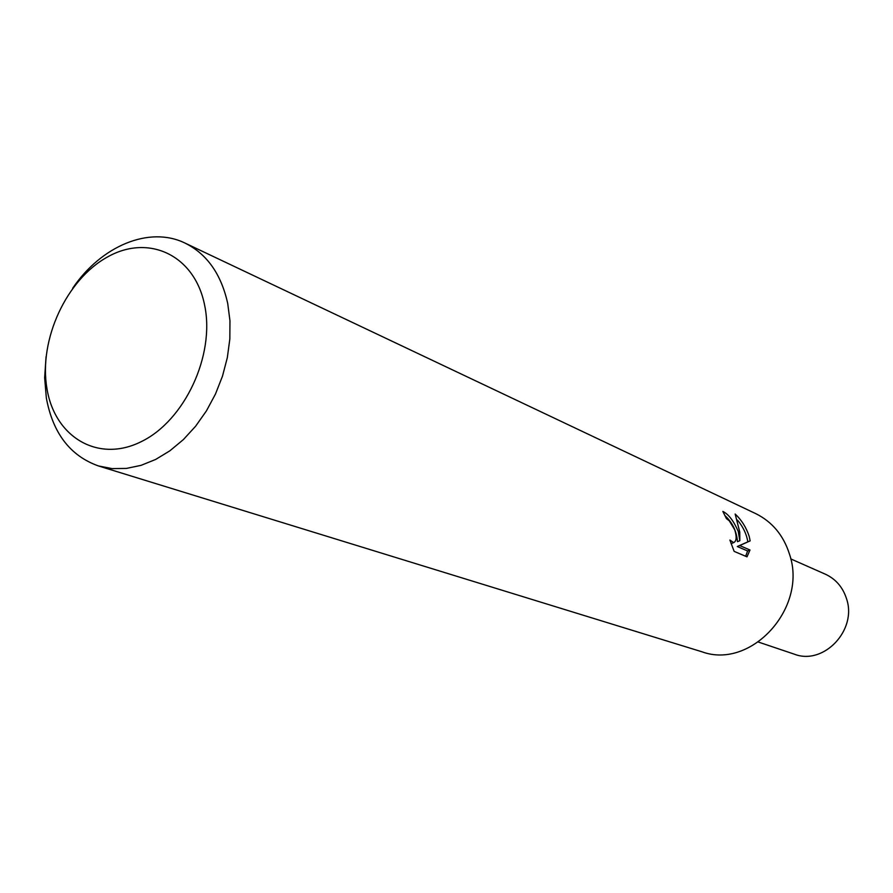 <?xml version="1.0" encoding="UTF-8"?>
<svg xmlns="http://www.w3.org/2000/svg" width="893" height="893" viewBox="0 0 893 893"><rect width="100%" height="100%" fill="white"/><g stroke="black" fill="none" stroke-linecap="round" stroke-linejoin="round"><path stroke-width="1.34" d="M738.221 531.38L739.839 540.7L739.761 532.061L735.151 514.011C741.558 519.994 746.224 527.417 749.171 536.269L750.153 540.879L739.683 545.556L749.997 550.01L747.006 556.83L734.146 551.383L729.894 540.064L733.644 542.609C736.535 541.258 736.915 536.994 734.76 529.828L729.302 520.842L726.411 518.576L722.861 511.432C728.476 514.145 733.588 520.786 738.221 531.38M72.646 288.294C101.143 245.999 149.354 225.594 185.063 243.108C206.942 253.958 221.151 274.051 227.704 303.386L229.959 320.754L229.836 338.983L227.335 357.602L222.502 376.12L215.47 394.047L206.428 410.892L195.612 426.229L183.322 439.646L169.882 450.809L155.672 459.437L141.049 465.353L126.393 468.423L112.083 468.602L98.453 465.945C70.246 455.899 52.877 433.261 46.347 398.021L44.65 377.75L46.056 356.698M185.063 243.108L755.634 513.575C772.222 521.769 783.518 535.342 789.535 554.296C807.931 607.776 751.08 669.94 701.92 651.778L98.453 465.945M204.676 305.428C215.135 355.436 184.605 420.726 141.228 441.655C97.973 463.355 54.506 436.967 46.883 388.176C38.645 339.675 66.428 279.42 107.618 256.916C148.662 233.72 194.864 255.085 204.676 305.428M725.138 515.797C732.517 522.639 736.625 531.268 737.473 541.66L739.839 540.7M731.97 543.29L731.066 543.603M745.655 556.261L747.62 550.97L737.294 546.527L747.843 541.828C746.581 534.126 743.155 526.903 737.54 520.161M747.631 550.97L749.997 550.01M737.294 546.527L739.683 545.556M747.843 541.828L750.153 540.879M790.74 558.895L825.344 574.188C835.703 578.999 842.746 587.125 846.475 598.567C857.548 629.967 823.592 665.743 794.268 654.156L758.414 642.067M733.644 542.609L731.244 543.591"/></g></svg>
